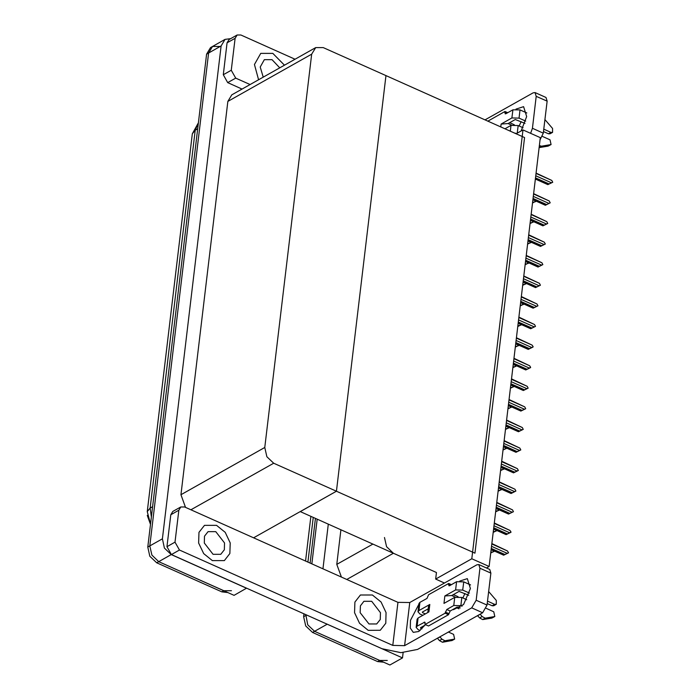 <?xml version="1.0" encoding="UTF-8"?>
<svg xmlns="http://www.w3.org/2000/svg" width="700" height="700" viewBox="0 0 700 700"><rect width="100%" height="100%" fill="white"/><g stroke="black" fill="none" stroke-linecap="round" stroke-linejoin="round"><path stroke-width="1.05" d="M384.51 537.521L386.566 546.744L393.409 553.245L436.441 572.477L435.654 579.093L444.447 583.021M403.113 652.689L402.483 657.93L389.926 665L314.58 631.312L307.738 624.82L305.795 614.635L307.738 624.82L314.58 631.312L379.697 660.424L387.293 660.415M311.85 563.824L317.179 519.164L311.85 563.824M322.98 568.794L328.3 524.134M402.483 657.93L325.964 623.648M340.918 529.778L336.787 564.375L341.408 577.028M522.952 129.903L471.817 558.74L489.142 566.484L540.278 137.646L522.952 129.903L516.058 133.787M489.142 566.484L486.483 567.971M471.817 558.74L435.654 579.093M436.441 572.477L300.265 511.604L336.438 491.251L385.989 75.644L524.554 137.585L474.994 553.192L336.438 491.251L385.989 75.644L323.26 47.6L315.665 47.617L311.701 54.18L264.801 447.484L266.858 456.706L273.7 463.207L336.438 491.251L253.68 537.819M246.61 588.175L234.045 595.315L158.699 561.636L151.856 555.135L149.8 545.913L208.574 53.016L212.537 46.454L220.133 46.436M246.601 588.254L171.255 554.566L164.412 548.065L162.356 538.843L221.13 45.946L225.094 39.384L230.58 38.675M315.665 47.617L231.77 94.824L227.806 101.386L180.906 494.69L185.526 507.351M150.491 524.352L147.263 515.375M383.67 662.2L377.685 661.561L312.567 632.45L305.725 625.949L303.669 616.726L304.01 613.839M310.074 563.028L315.402 518.367M231.411 590.73L223.816 590.747L158.699 561.636L151.856 555.135L149.8 545.913L208.574 53.016L212.537 46.454L225.094 39.384M227.789 592.515L221.812 591.876L156.686 562.765L149.844 556.264L147.787 547.041L206.561 54.145L210.525 47.583L212.537 46.454M493.456 551.626L490.752 552.965M494.55 551.136L493.5 551.731M490.761 552.886L491.881 552.256L490.892 551.819M491.881 552.256L494.252 551.128L491.137 549.736M491.164 549.535L503.729 555.161L504.884 554.505L491.295 548.433M491.82 543.97L507.544 550.996L508.515 552.851L507.255 553.376L491.54 546.35M491.146 549.614L503.685 555.222L508.515 552.851M504.884 554.505L507.255 553.376M507.544 550.996L491.873 543.594M515.97 109.147L523.591 106.689L526.689 116.585L521.106 130.944M284.445 65.188L272.816 53.384L260.794 53.41L254.45 64.453L258.58 79.739L254.45 64.453L260.794 53.41L272.816 53.384L284.445 65.188M509.705 122.666L514.369 124.749M231.297 70.245L235.751 78.103L227.71 82.626L223.265 74.769L231.297 70.245L235.112 38.29L227.071 42.814L229.057 39.532L237.09 35.009L235.112 38.29M223.265 74.769L227.071 42.814M227.71 82.626L242.051 89.04M519.173 126.009L521.141 121.599M535.062 92.593L545.974 97.475L547.137 101.185L536.226 96.303L535.062 92.593L533.12 92.855L485.021 119.919M530.556 133.306L532.42 128.266L543.322 133.14L547.137 101.185M543.322 133.14L539.997 140M532.42 128.266L536.226 96.303M295.059 59.211L240.888 35L237.09 35.009M250.093 84.516L235.751 78.103M456.225 607.6L458.955 608.825M459.69 581.079L467.311 578.629L470.409 588.516L463.601 604.529L453.416 609.726L452.918 609.455M212.327 560.621L224.35 560.595L229.889 553.56L230.204 542.938L225.19 532.332L216.536 525.324L204.514 525.341L198.975 532.385L198.66 543.008L203.674 553.613L212.327 560.621L224.35 560.595L229.889 553.56L230.204 542.938L225.19 532.332L216.536 525.324L204.514 525.341L198.975 532.385L198.66 543.008L203.674 553.613L212.327 560.621M368.209 630.306L380.231 630.28L385.77 623.245L386.085 612.622L381.071 602.017L372.418 595L360.395 595.026L354.856 602.07L354.541 612.692L359.555 623.298L368.209 630.306L380.231 630.28L385.77 623.245L386.085 612.622L381.071 602.017L372.418 595L360.395 595.026L354.856 602.07L354.541 612.692L359.555 623.298L368.209 630.306M453.434 594.606L458.089 596.689M175.026 542.185L179.471 550.043L171.439 554.566L166.985 546.709L175.026 542.185L178.832 510.23L170.8 514.754L172.778 511.472L180.819 506.949L178.832 510.23M166.985 546.709L170.8 514.754M171.439 554.566L382.034 648.716L400.916 652.697L417.567 649.381L482.615 612.771L471.713 607.898L404.644 645.636L392.805 645.409L179.471 550.043M462.892 597.949L464.87 593.539M478.791 564.532L489.702 569.415L490.858 573.125L479.955 568.242L478.791 564.532L476.849 564.795L409.789 602.525L404.644 645.636M471.713 607.898L476.14 600.206L487.051 605.08L490.858 573.125M487.051 605.08L482.615 612.771M476.14 600.206L479.955 568.242M424.786 625.284L418.749 631.452L413.227 632.336L410.305 628.119L410.463 620.366L418.88 604.275M392.805 645.409L397.941 602.306L184.616 506.94L180.819 506.949M397.941 602.306L409.789 602.525M495.906 531.038L493.202 532.376M497 530.548L495.959 531.142M493.211 532.298L494.331 531.668L493.343 531.23M494.331 531.668L496.702 530.539L493.588 529.148M498.365 510.449L495.661 511.796M499.459 509.959L498.409 510.554M495.67 511.709L496.79 511.088L495.801 510.641M496.79 511.088L499.161 509.95L496.046 508.559M500.824 489.869L498.12 491.207M501.918 489.379L500.867 489.965M498.129 491.129L499.24 490.499L498.251 490.052M499.24 490.499L501.62 489.361L498.505 487.97M493.614 528.955L506.188 534.572L507.343 533.925L493.745 527.844M494.279 523.39L509.994 530.407L511.009 531.956L509.714 532.788L493.999 525.761M493.605 529.034L506.144 534.634L510.965 532.262M507.343 533.925L509.714 532.788M509.994 530.407L494.323 523.005M496.073 508.366L508.637 513.984L509.793 513.336L496.204 507.255M496.738 502.801L512.452 509.827L513.424 511.674L512.164 512.199L496.449 505.181M496.064 508.445L508.594 514.045L513.424 511.674M509.793 513.336L512.164 512.199M512.452 509.827L496.781 502.425M498.523 487.778L511.096 493.395L512.251 492.748L498.654 486.675M499.188 482.213L514.903 489.239L515.883 491.085L514.622 491.619L498.907 484.593M498.514 487.856L511.052 493.456L515.883 491.085M512.251 492.748L514.622 491.619M514.903 489.239L499.231 481.836M500.981 467.189L513.546 472.806L514.701 472.159L501.113 466.086M501.646 461.624L517.361 468.65L518.332 470.496L517.072 471.03L501.358 464.004M500.972 467.267L513.503 472.876L518.332 470.496M514.701 472.159L517.072 471.03M517.361 468.65L501.69 461.248M510.335 131.232L511.026 125.414L504.963 128.826M511.026 125.414L518.131 125.545L523.049 127.741M542.413 136.404L550.051 139.816L551.101 144.559L541.424 146.248L539.341 145.486M511.56 125.169L508.077 123.585L501.113 124.058L511.91 117.985L512.89 109.812L505.855 113.768L505.207 113.855L504.954 111.501L507.701 112.726M508.077 123.585L515.322 119.508L525.017 123.331M543.795 129.194L550.935 132.388L548.424 133.796L543.506 131.6M512.89 109.812L519.995 109.944L519.024 118.116L525.744 121.126M519.024 118.116L511.91 117.985M519.995 109.944L526.803 112.989M544.941 119.621L552.554 128.441L552.554 132.379L550.935 132.388M504.954 111.501L487.795 121.153M516.582 133.49L514.246 132.982M548.424 133.796L550.043 133.796L552.554 132.379M539.087 147.639L548.1 146.143L551.101 144.559M539.096 147.56L541.424 146.248M540.452 147.438L542.964 146.029M454.755 597.354L461.86 597.485L460.88 605.666L453.775 605.526L454.755 597.354L443.949 603.435L444.841 595.997L455.639 589.925L456.61 581.744L449.584 585.707L448.936 585.786L448.683 583.441L451.43 584.666M461.86 597.485L466.769 599.681M486.133 608.344L493.771 611.756L494.83 616.499L485.153 618.188L482.142 616.56L479.631 617.969L477.523 615.641M455.28 597.109L451.798 595.525L444.841 595.997M451.798 595.525L459.051 591.447L468.738 595.271M487.524 601.134L494.664 604.327L492.153 605.736L487.235 603.54M456.61 581.744L463.715 581.884L462.744 590.056L469.464 593.058M462.744 590.056L455.639 589.925M439.854 636.843L441.954 639.17L439.442 640.587L442.453 642.215L452.13 640.526L454.641 639.109L453.591 634.366L448.376 632.039M417.104 626.168L416.124 627.392L417.095 619.211L418.084 617.986L417.104 626.168L424.786 622.125L425.04 624.47L428.453 626.001L448.543 614.688L450.153 611.012L457.188 607.058L460.25 607.915M418.967 610.558L417.988 611.782L418.959 603.61L419.939 602.385L418.967 610.558L429.765 604.476L428.881 611.914L418.084 617.986M429.765 604.476L428.54 606.008L427.761 612.544M417.988 611.782L420.044 614.084L422.817 615.326M422.642 611.931L422.555 612.666L425.329 613.909M422.555 612.666L422.38 612.08L428.207 608.799M420.787 627.541L420.691 628.276L420.516 627.69L425.705 624.767M416.124 627.392L418.18 629.694L420.061 630.534M440.116 636.956L437.342 638.251M420.691 628.276L421.934 628.827M439.442 640.587L437.605 638.374M442.453 642.215L444.964 640.798L441.954 639.17M444.964 640.798L454.641 639.109M443.984 641.996L446.495 640.579M463.715 581.884L470.531 584.929M488.661 591.561L496.282 600.381L496.274 604.319L494.664 604.327M448.683 583.441L428.584 594.746L426.974 598.421L419.939 602.385M425.04 624.47L445.139 613.165L448.543 614.688M445.139 613.165L446.749 609.49L453.775 605.526M460.88 605.666L462.123 606.218M480.043 614.224L477.785 615.755M480.305 614.346L482.142 616.56M492.153 605.736L493.762 605.736L496.274 604.319M479.631 617.969L482.641 619.596L491.829 618.082L494.83 616.499M482.641 619.596L485.153 618.188M484.173 619.378L486.684 617.969M213.08 554.304L220.798 554.286L224.359 549.771L224.56 542.946L215.784 531.641L208.066 531.65L204.505 536.174L204.304 542.99L213.08 554.304M368.961 623.989L376.679 623.971L380.24 619.456L380.441 612.631L371.665 601.317L363.947 601.335L360.386 605.859L360.185 612.675L368.961 623.989M279.773 67.812L272.064 59.701L264.338 59.719L260.251 67.069L263.244 77.114M503.274 469.28L500.57 470.619M504.367 468.79L503.317 469.376M500.579 470.54L501.699 469.91L500.71 469.464M501.699 469.91L504.07 468.781L500.955 467.39M505.733 448.691L503.029 450.03M506.826 448.201L505.776 448.796M503.037 449.951L504.157 449.321L503.16 448.884M504.157 449.321L506.529 448.192L503.414 446.801M508.183 428.102L505.479 429.441M509.276 427.613L508.226 428.207M505.488 429.363L506.608 428.733L505.619 428.295M506.608 428.733L508.979 427.604L505.864 426.213M503.431 446.6L516.005 452.226L517.16 451.57L503.562 445.498M504.096 441.035L519.811 448.061L520.791 449.916L519.531 450.441L503.816 443.415M503.423 446.679L515.961 452.287L520.791 449.916M517.16 451.57L519.531 450.441M519.811 448.061L504.14 440.659M505.89 426.02L518.455 431.637L519.61 430.99L506.021 424.909M506.555 420.455L522.27 427.481L523.241 429.328L521.99 429.852L506.266 422.826M505.881 426.099L518.411 431.699L523.241 429.328M519.61 430.99L521.99 429.852M522.27 427.481L506.599 420.07M508.34 405.431L520.914 411.049L522.069 410.401L508.48 404.32M509.005 399.866L524.72 406.892L525.7 408.739L524.44 409.273L508.725 402.246M508.331 405.51L520.87 411.11L525.7 408.739M522.069 410.401L524.44 409.273M524.72 406.892L509.049 399.49M510.641 407.514L507.938 408.861M511.735 407.033L510.685 407.619M507.946 408.783L509.066 408.152L508.069 407.706M509.066 408.152L511.438 407.015L508.323 405.624M513.091 386.934L510.387 388.273M514.185 386.444L513.135 387.03M510.396 388.194L511.516 387.564L510.528 387.118M511.516 387.564L513.887 386.435L510.773 385.035M515.55 366.345L512.846 367.684M516.644 365.855L515.594 366.441M512.855 367.605L513.975 366.975L512.986 366.529M513.975 366.975L516.346 365.846L513.231 364.455M518 345.756L515.296 347.095M519.094 345.266L518.053 345.861M515.305 347.016L516.425 346.386L515.436 345.949M516.425 346.386L518.796 345.257L515.681 343.866M520.459 325.168L517.755 326.506M521.553 324.678L520.503 325.273M517.764 326.428L518.884 325.797L517.895 325.36M518.884 325.797L521.255 324.669L518.14 323.277M510.799 384.842L523.372 390.46L524.528 389.812L510.93 383.74M511.464 379.277L527.179 386.304L528.15 388.15L526.899 388.684L511.175 381.658M510.79 384.921L523.32 390.521L528.15 388.15M524.528 389.812L526.899 388.684M527.179 386.304L511.508 378.901M513.258 364.254L525.822 369.871L526.977 369.224L513.389 363.151M513.914 358.689L529.637 365.715L530.644 367.264L529.349 368.095L513.634 361.069M513.24 364.332L525.779 369.941L530.609 367.561M526.977 369.224L529.349 368.095M529.637 365.715L513.966 358.312M515.707 343.665L528.281 349.291L529.436 348.635L515.839 342.562M516.372 338.1L532.087 345.126L533.102 346.675L531.808 347.506L516.093 340.48M515.699 343.752L528.238 349.352L533.059 346.981M529.436 348.635L531.808 347.506M532.087 345.126L516.416 337.724M518.166 323.085L530.731 328.703L531.886 328.055L518.298 321.974M518.831 317.52L534.546 324.546L535.517 326.392L534.258 326.918L518.543 319.891M518.157 323.164L530.688 328.764L535.517 326.392M531.886 328.055L534.258 326.918M534.546 324.546L518.875 317.135M520.616 302.496L533.19 308.114L534.345 307.466L520.747 301.385M521.281 296.931L536.996 303.957L537.976 305.804L536.716 306.338L521.001 299.311M520.608 302.575L533.146 308.175L537.976 305.804M534.345 307.466L536.716 306.338M536.996 303.957L521.325 296.555M522.918 304.579L520.205 305.926M524.011 304.098L522.961 304.684M520.222 305.848L521.334 305.217L520.345 304.771M521.334 305.217L523.714 304.08L520.599 302.689M525.367 283.999L522.664 285.338M526.461 283.509L525.411 284.095M522.673 285.259L523.793 284.629L522.804 284.183M523.793 284.629L526.164 283.5L523.049 282.1M527.826 263.41L525.122 264.749M528.92 262.92L527.87 263.506M525.131 264.67L526.251 264.04L525.254 263.594M526.251 264.04L528.622 262.911L525.508 261.52M530.276 242.821L527.572 244.16M531.37 242.331L530.32 242.926M527.581 244.081L528.701 243.451L527.712 243.014M528.701 243.451L531.072 242.322L527.957 240.931M532.735 222.232L530.031 223.571M533.829 221.742L532.779 222.338M530.04 223.492L531.16 222.862L530.163 222.425M531.16 222.862L533.531 221.734L530.416 220.343M535.185 201.644L532.481 202.991M536.279 201.162L535.229 201.749M532.49 202.912L533.61 202.282L532.621 201.836M533.61 202.282L535.981 201.145L532.866 199.754M523.075 281.908L535.64 287.525L536.795 286.877L523.206 280.805M523.74 276.342L539.455 283.369L540.426 285.215L539.166 285.749L523.451 278.723M535.64 287.525L540.426 285.215M536.795 286.877L539.166 285.749M539.455 283.369L523.784 275.966M525.525 261.319L538.099 266.936L539.254 266.289L525.656 260.216M526.19 255.754L541.905 262.78L542.885 264.626L541.625 265.16L525.91 258.134M525.516 261.398L538.055 267.006L542.885 264.626M539.254 266.289L541.625 265.16M541.905 262.78L526.234 255.377M527.984 240.73L540.549 246.356L541.704 245.7L528.115 239.627M528.649 235.165L544.364 242.191L545.335 244.046L544.084 244.571L528.36 237.545M527.975 240.818L540.505 246.418L545.335 244.046M541.704 245.7L544.084 244.571M544.364 242.191L528.692 234.789M530.434 220.15L543.008 225.767L544.163 225.12L530.574 219.039M531.099 214.585L546.814 221.611L547.794 223.457L546.534 223.982L530.819 216.956M530.425 220.229L542.964 225.829L547.794 223.457M544.163 225.12L546.534 223.982M546.814 221.611L531.142 214.209M532.892 199.561L545.466 205.179L546.621 204.531L533.024 198.45M533.558 193.996L549.273 201.023L550.244 202.869L548.992 203.403L533.269 196.376M532.884 199.64L545.414 205.24L550.244 202.869M546.621 204.531L548.992 203.403M549.273 201.023L533.601 193.62M535.351 178.972L547.916 184.59L549.071 183.942L535.483 177.87M536.008 173.407L551.731 180.434L552.702 182.28L551.442 182.814L535.727 175.787M535.334 179.051L547.872 184.66L552.702 182.28M549.071 183.942L551.442 182.814M551.731 180.434L536.06 173.031M393.409 553.245L346.824 579.451M306.688 615.029L303.669 616.726M327.136 624.251L312.567 632.45M372.881 544.066L336.787 564.375M221.13 45.946L206.561 54.145M162.356 538.843L147.787 547.041M171.255 554.566L156.686 562.765M311.701 54.18L227.806 101.386M264.801 447.484L180.906 494.69M273.7 463.207L190.942 509.766M313.233 517.396L307.904 562.056M377.685 661.561L379.697 660.424M150.544 523.941L147.289 511.621L150.159 508.051L151.366 517.055M198.336 123.139L195.213 130.209L192.351 133.779L198.362 122.894M197.654 128.826L195.213 130.209L150.159 508.051L152.6 506.677M221.812 591.876L223.816 590.747M504.823 112.612L506.537 113.383M518.131 125.545L517.23 133.131M500.771 126.954L501.113 124.058M548.1 146.143L550.611 144.734M424.139 622.204L425.154 622.659M451.64 640.692L454.151 639.284M448.543 584.553L450.266 585.322M445.27 612.054L448.674 613.576M446.749 609.49L450.153 611.012M491.829 618.082L494.34 616.674M305.594 561.024L310.914 516.364M147.289 511.621L192.351 133.779M523.066 281.986L535.596 287.595"/></g></svg>
